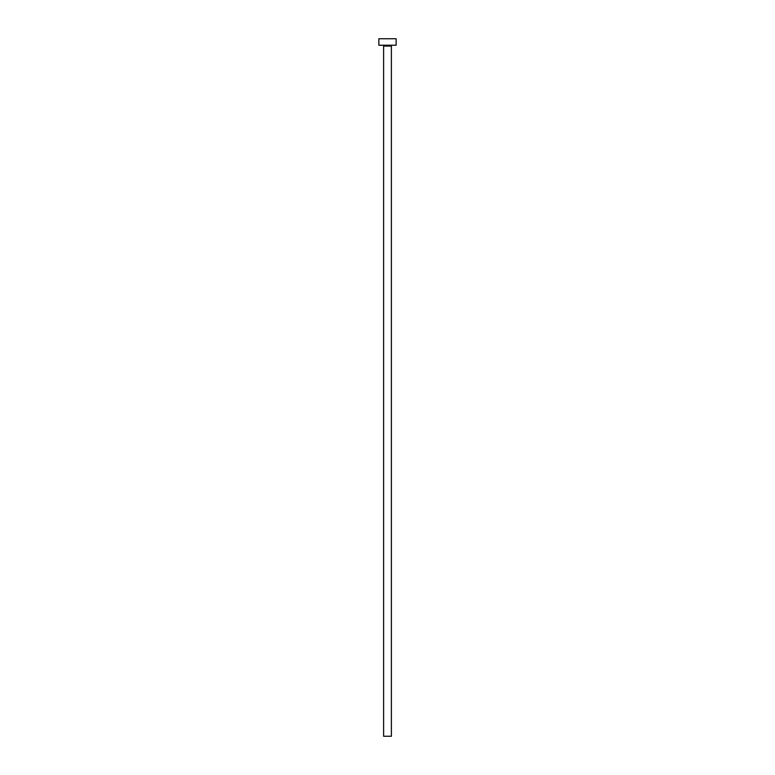 <?xml version="1.0" encoding="UTF-8"?>
<svg xmlns="http://www.w3.org/2000/svg" width="775" height="775" viewBox="0 0 775 775"><rect width="100%" height="100%" fill="white"/><g stroke="black" fill="none" stroke-linecap="round" stroke-linejoin="round"><path stroke-width="1.16" d="M391.385 46.093A0.862 0.862 0 0 1 392.247 45.231A0.862 0.862 0 0 0 391.385 46.093L383.615 46.093L383.615 736.25L391.385 736.25L391.385 46.093L391.385 736.25L383.615 736.25L383.615 46.093A0.862 0.862 0 0 0 382.753 45.231A0.862 0.862 0 0 1 383.615 46.093L391.385 46.093M378.859 38.75L378.859 45.231L396.141 45.231L396.141 38.75L378.859 38.75L378.859 45.231L396.141 45.231L396.141 38.75L378.859 38.75"/></g></svg>
